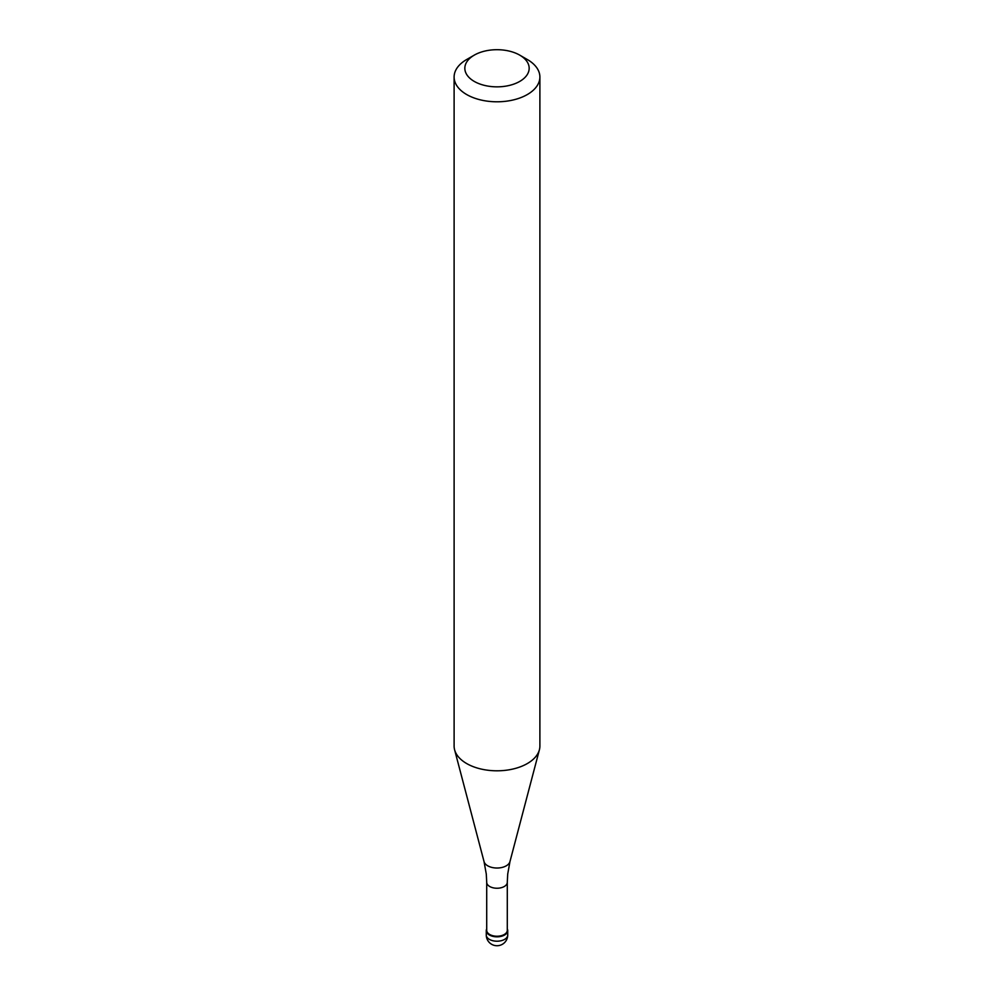 <?xml version="1.0" encoding="UTF-8"?>
<svg xmlns="http://www.w3.org/2000/svg" width="994" height="994" viewBox="0 0 994 994"><rect width="100%" height="100%" fill="white"/><g stroke="black" fill="none" stroke-linecap="round" stroke-linejoin="round"><path stroke-width="1.49" d="M504.579 935.019A10.723 6.188 180 0 1 492.9 936.36A10.723 6.188 180 0 1 486.277 930.632A10.723 6.188 180 0 1 486.712 928.905A10.723 6.188 0 0 0 491.533 935.963A10.723 6.188 0 0 0 504.579 935.019A10.723 6.188 0 0 0 507.288 928.905A10.723 6.188 180 0 1 507.723 930.632A10.723 6.188 180 0 1 504.579 935.019M486.712 930.285A10.288 5.939 0 0 0 493.061 935.776A10.288 5.939 0 0 0 504.281 934.484A10.288 5.939 0 0 0 507.288 930.285L507.288 882.299A10.288 5.939 180 0 1 504.281 886.499A10.288 5.939 180 0 1 493.061 887.791A10.288 5.939 180 0 1 486.712 882.299L486.712 930.285M454.109 77.023L454.109 746.047A42.891 24.763 0 0 0 454.593 749.762A42.891 24.763 0 0 0 483.618 769.567A42.891 24.763 0 0 0 527.329 763.554A42.891 24.763 0 0 0 539.407 749.762A42.891 24.763 0 0 0 539.891 746.047L539.891 77.023A42.891 24.763 180 0 1 527.329 94.542A42.891 24.763 180 0 1 480.587 99.909A42.891 24.763 180 0 1 454.109 77.023A42.891 24.763 180 0 1 466.671 59.516L474.25 55.142A32.168 18.575 180 0 1 519.75 55.142A32.168 18.575 180 0 1 519.75 81.409A32.168 18.575 180 0 1 474.25 81.409A32.168 18.575 180 0 1 474.25 55.142L466.671 59.516M519.75 55.142L527.329 59.516A42.891 24.763 180 0 1 539.891 77.023M486.277 930.632L486.277 935.019A10.723 6.188 0 0 0 492.9 940.734A10.723 6.188 0 0 0 504.579 939.392A10.723 6.188 0 0 0 507.723 935.019L507.723 930.632M486.712 882.299L486.29 874.086L484.041 861.599A13.108 7.567 0 0 0 492.912 867.65A13.108 7.567 0 0 0 506.269 865.811A13.108 7.567 0 0 0 509.959 861.599L507.71 874.086L507.288 882.299M486.277 935.019A10.723 10.723 0 0 0 502.355 944.3A10.723 10.723 0 0 0 507.723 935.019M484.041 861.599L454.593 749.762M509.959 861.599L539.407 749.762"/></g></svg>
